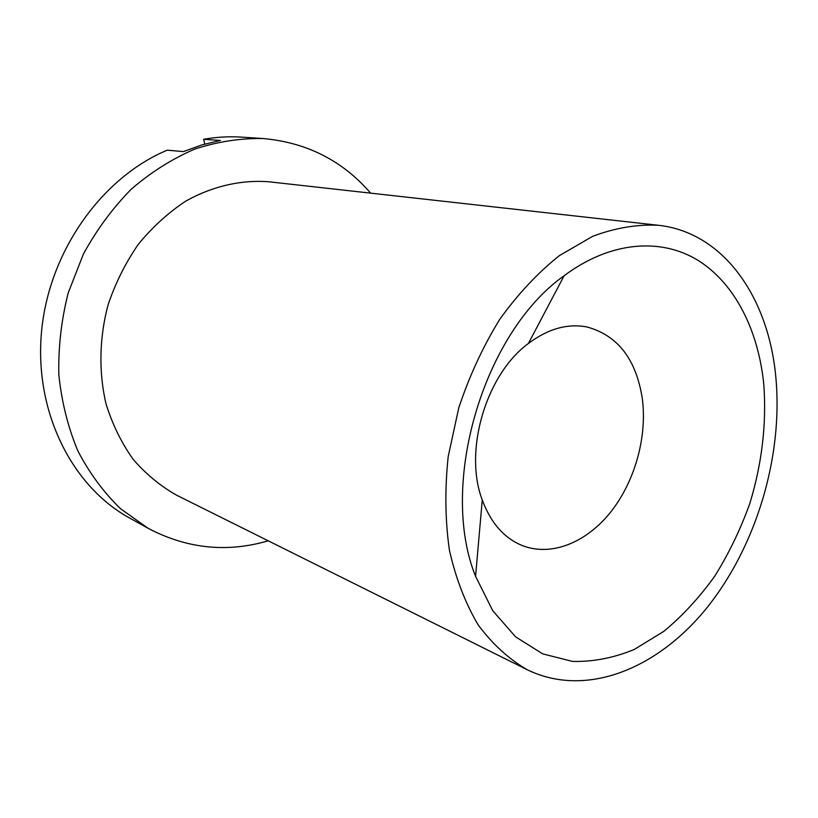 <?xml version="1.0" encoding="UTF-8"?>
<svg xmlns="http://www.w3.org/2000/svg" width="818" height="818" viewBox="0 0 818 818"><rect width="100%" height="100%" fill="white"/><g stroke="black" fill="none" stroke-linecap="round" stroke-linejoin="round"><path stroke-width="1.23" d="M763.797 384.317C766.67 423.806 761.998 463.55 749.799 503.54C740.505 529.379 728.807 553.592 714.727 576.189C699.441 597.498 682.457 615.903 663.766 631.394L634.257 649.461C613.705 657.938 593.091 661.926 572.406 661.414L542.651 653.848L515.596 636.854L492.763 610.719L475.565 576.291C438.54 484.716 483.346 332.629 564.123 275.758C610.126 241.279 660.566 237.527 697.754 260.196C734.912 283.263 758.317 330.175 763.797 384.317M642.345 398.836C636.23 359.245 617.733 335.278 586.843 326.944C567.508 323.294 548.019 328.805 528.387 343.478C485.953 374.593 463.489 450.861 482.262 500.013C490.8 522.988 504.185 538.193 522.416 545.606C551.363 556.864 586.322 542.6 610.586 512.191C634.819 481.649 647.304 437.17 642.345 398.836M204.776 144.07L203.662 139.285L220.369 140.471L201.811 144.929L183.467 151.596L167.209 150.185C101.647 177.557 48.804 251.719 41.514 331.852C34.121 412.027 72.199 486.536 129.469 517.937L148.303 528.408L120.543 508.735C103.692 492.395 89.448 473.101 77.822 450.861C67.986 427.211 61.667 401.904 58.845 374.941C58.201 347.486 61.319 320.165 68.201 292.946L83.395 254.101C96.698 229.725 112.69 208.048 131.381 189.07C151.258 172.015 172.455 158.661 194.97 149.009C217.823 141.616 240.553 138.13 263.171 138.539C306.77 142.485 342.599 160.686 370.656 193.14M203.662 139.285C216.484 137.025 229.152 136.309 241.668 137.127L263.171 138.539M527.395 669.809L176.903 495.36C160.645 486.24 146.074 474.246 133.181 459.368C121.534 443.008 112.516 424.603 106.105 404.153C98.589 372.456 99.223 337.998 108.119 304.715C115.481 282.946 125.553 262.803 138.324 244.306C152.393 227.138 168.171 212.772 185.645 201.187C212.619 186.075 241.504 179.592 269.286 181.821L658.378 225.277C724.278 232.455 768.92 298.386 775.893 377.844C783.102 456.689 756.384 545.933 707.079 607.58C657.805 668.797 586.209 698.327 527.395 669.809C508.939 659.185 492.528 644.216 478.172 624.911C465.35 603.285 455.759 578.326 449.389 550.013C445.145 520.238 444.747 489.062 448.213 456.485L458.734 408.018C469.235 376.26 482.876 346.75 499.645 319.48C517.845 294.132 537.774 272.844 559.41 255.594L592.672 236.32C615.197 227.885 637.099 224.204 658.378 225.277M268.222 540.81C227.046 552.876 187.077 548.735 148.303 528.408M482.262 500.013L475.565 576.291M528.387 343.478L564.123 275.758"/></g></svg>
